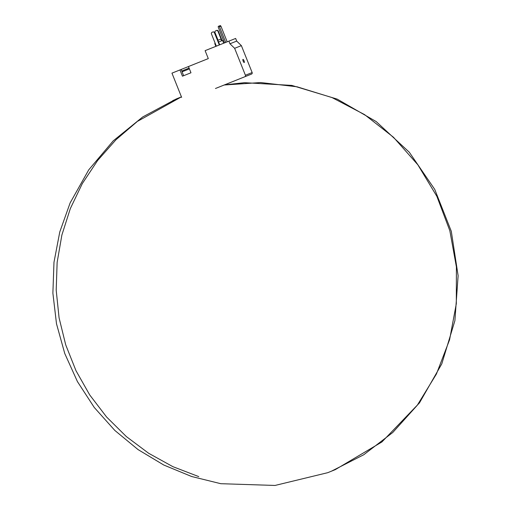 <?xml version="1.0" encoding="UTF-8"?>
<svg xmlns="http://www.w3.org/2000/svg" width="511" height="511" viewBox="0 0 511 511"><rect width="100%" height="100%" fill="white"/><g stroke="black" fill="none" stroke-linecap="round" stroke-linejoin="round"><path stroke-width="0.77" d="M181.635 97.365L171.952 73.143L179.955 69.943L182.446 76.184L190.973 72.773L188.476 66.532L208.296 58.599L205.115 50.646L235.641 38.446L236.702 41.097L241.377 45.632L252.147 72.562A1.175 1.131 68.3 0 1 251.54 74.069L222.208 85.81M198.773 476.616L172.884 466.664L148.592 453.238L126.364 436.586L106.607 417.027L89.712 394.933L75.998 370.724L65.721 344.868L59.078 317.848L56.197 290.184L57.136 262.405L61.876 235.034L70.32 208.59L82.309 183.59L97.627 160.492L115.965 139.752L136.986 121.752L115.965 139.752L97.627 160.492L82.309 183.59L70.32 208.59L61.876 235.034L57.136 262.405L56.197 290.184L59.078 317.848L65.721 344.868L75.998 370.724L89.712 394.933L106.607 417.027L126.364 436.586L148.592 453.238L172.884 466.664L198.773 476.616M137.657 121.26L181.456 96.854L137.657 121.26M224.495 84.89L244.52 82.68L291.838 85.407L337.215 99.115L376.205 121.58L409.298 152.233L434.752 189.415L451.29 231.266L458.118 275.742L454.899 320.684L441.791 363.845L419.454 402.911L381.909 441.964L335.318 469.615L327.743 472.681L275.02 485.45L220.803 483.7L191.619 476.501L163.827 465.048L138.047 449.584L114.847 430.46L94.273 407.484L77.442 381.615L64.75 353.491L56.497 323.77L52.882 293.142L53.981 262.303L59.768 231.981L70.116 202.931L88.729 169.856L113.218 140.857L142.703 116.962L176.142 99.013L181.437 96.86L172.807 100.571M224.188 85.005L260.687 82.546L297.051 86.793L332.073 97.601L364.579 114.617L393.496 137.267L417.851 164.804L436.848 196.307L449.84 230.723L456.4 266.914L456.317 303.675L449.578 339.777L436.42 374.02L417.276 405.261L392.787 432.472L363.768 454.739L331.179 471.314L363.768 454.739L392.787 432.472L417.276 405.261L436.42 374.02L449.578 339.777L456.317 303.675L456.4 266.914L449.84 230.723L436.848 196.307L417.851 164.804L393.496 137.267L364.579 114.617L332.073 97.601L297.051 86.793L260.687 82.546L224.188 85.005M236.702 41.097L229.963 43.78L234.638 48.309L245.408 75.245A1.175 1.131 68.3 0 1 244.801 76.752L215.463 88.492M241.377 45.632L234.638 48.309M243.153 61.128A1.68 0.479 -111.8 0 1 242.974 59.391A1.68 0.479 -111.8 0 1 244.041 60.777A1.68 0.479 -111.8 0 1 244.226 62.514A1.68 0.479 -111.8 0 1 243.153 61.128M179.955 69.943L188.482 66.539M228.902 41.129L229.963 43.78M188.553 66.5L196.039 63.505M215.878 46.335L214.754 43.537L215.208 43.352M218.555 42.011L222.56 40.414L223.677 43.218M217.871 40.299L220.937 39.072L221.621 40.791M224.521 42.879L218.28 27.281L218.242 26.393L218.893 26.131L220.356 25.55L220.944 26.221L219.481 26.802L225.715 42.4M220.944 26.221L227.178 41.813M218.893 26.131L219.481 26.802M218.069 40.216L214.824 32.11L215.259 31.03L217.111 30.29L218.171 30.769L217.82 30.909L221.748 40.739M218.171 30.769L222.1 40.593M216.76 30.43L217.82 30.909M216.332 46.156L211.279 33.522L211.714 32.442L213.208 31.842L214.626 32.18L214.269 32.321L219.321 44.962M214.626 32.18L219.679 44.815M213.208 31.842L214.269 32.321M189.415 68.87L182.082 71.808L183.641 75.705M189.102 68.091L182.548 70.716L182.082 71.808M252.147 72.562L245.408 75.245M251.54 74.069L244.801 76.752M182.095 71.77L181.175 69.458"/></g></svg>
